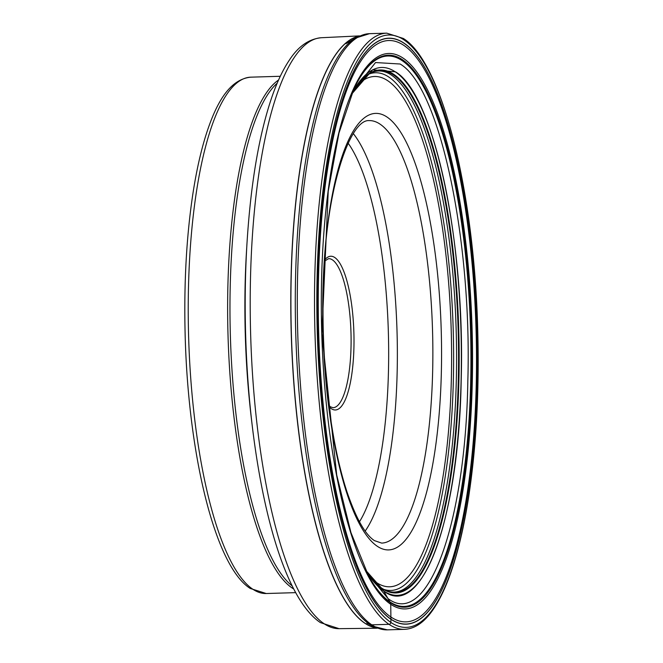 <?xml version="1.0" encoding="UTF-8"?>
<svg xmlns="http://www.w3.org/2000/svg" width="663" height="663" viewBox="0 0 663 663"><rect width="100%" height="100%" fill="white"/><g stroke="black" fill="none" stroke-linecap="round" stroke-linejoin="round"><path stroke-width="0.99" d="M351.572 94.229L372.656 69.789L395.446 71.819C433.809 94.071 465.327 241.655 461.199 379.717C459.036 519.096 421.867 620.386 383.67 591.031A1870.961 1768.072 124 0 1 388.004 598.565A1336.956 1263.429 124 0 1 389.869 601.83L390.731 604.283L390.921 619.143A4.832 4.566 124 0 1 390.921 619.267L390.863 622.416A1.881 1.774 124 0 1 389.015 624.322L371.794 624.836A4.699 4.442 124 0 1 369.631 624.331L367.352 623.121M352.989 91.013L375.531 62.546L400.137 64.013C439.635 86.919 472.081 238.862 467.829 381.001C465.6 524.508 427.337 628.789 388.004 598.565L367.194 573.23M365.843 76.112L351.44 94.536A261.612 70.792 88.3 0 1 393.805 74.372A261.612 70.792 -91.7 0 1 458.929 379.294A261.612 70.792 -91.7 0 1 382.137 588.57A261.612 70.792 88.3 0 1 365.653 570.163L383.67 591.031A4.202 3.97 124 0 0 383.612 590.932A892.307 843.228 124 0 0 382.137 588.57A1.873 1.774 124 0 0 381.681 588.081L381.681 588.081A261.106 70.651 -91.7 0 0 458.315 379.211A261.106 70.651 -91.7 0 0 393.325 74.894A261.106 70.651 88.3 0 0 365.843 76.112A261.106 70.651 88.3 0 0 365.819 76.129A261.106 70.651 88.3 0 0 365.736 76.204M404.082 39.962A296.344 80.19 -91.7 0 1 477.849 385.36A296.344 80.19 -91.7 0 1 390.863 622.416A296.344 80.19 -91.7 0 1 317.105 277.018A296.344 80.19 -91.7 0 1 404.082 39.962M390.921 619.267A293.137 79.328 88.3 0 0 476.962 384.772A293.137 79.328 88.3 0 0 403.999 43.112A293.137 79.328 88.3 0 0 317.958 277.606A293.137 79.328 88.3 0 0 390.921 619.267M389.015 624.322A298.226 80.704 88.3 0 0 404.571 629.336C414.748 628.847 424.138 622.449 432.74 610.134C439.362 600.695 445.395 588.189 450.848 572.6C458.191 551.55 464.158 526.107 468.758 496.28C476.556 444.55 479.506 387.739 477.609 325.84C473.647 188.541 441.641 62.098 403.328 38.454L386.761 33.15A298.226 80.704 88.3 0 0 314.519 305.071A298.226 80.704 88.3 0 0 389.015 624.322M404.571 629.336L387.349 629.85A298.226 80.704 -91.7 0 1 371.794 624.836A298.226 80.704 -91.7 0 1 297.297 305.585A298.226 80.704 -91.7 0 1 369.54 33.664L386.761 33.15M387.349 629.85L372.664 626.17A297.646 80.546 -91.7 0 1 369.631 624.331A297.646 80.546 -91.7 0 1 295.615 328.641A297.646 80.546 -91.7 0 1 355.103 38.214L369.54 33.664M365.819 76.129C373.211 70.319 380.844 69.424 388.717 73.452L388.717 73.452A260.99 70.626 88.3 0 1 391.377 75.06A260.99 70.626 -91.7 0 1 456.285 334.334A260.99 70.626 -91.7 0 1 404.115 588.984L404.115 588.984C396.764 593.41 389.272 593.103 381.648 588.064L381.101 587.683A261.106 70.651 88.3 0 0 381.126 587.7A261.106 70.651 88.3 0 0 381.681 588.081M351.605 94.163A264.065 71.455 88.3 0 1 395.388 71.919A264.065 71.455 -91.7 0 1 461.116 379.7A264.065 71.455 -91.7 0 1 383.612 590.932A264.065 71.455 88.3 0 1 365.835 570.528M353.628 89.604A275.352 74.513 88.3 0 1 402.151 60.64A275.352 74.513 -91.7 0 1 470.689 381.565A275.352 74.513 -91.7 0 1 389.869 601.83A275.352 74.513 88.3 0 1 368.122 574.962M402.623 59.836A276.148 74.728 -91.7 0 1 471.36 381.697A276.148 74.728 -91.7 0 1 390.308 602.601A276.148 74.728 88.3 0 1 368.33 575.351L350.926 532.53L336.705 474.973L321.886 333.448L328.226 191.292L338.992 132.99L353.81 89.207A276.148 74.728 88.3 0 1 402.623 59.836M403.121 58.12A277.88 75.192 -91.7 0 1 472.288 381.996A277.88 75.192 -91.7 0 1 390.731 604.283A277.88 75.192 88.3 0 1 321.563 280.408A277.88 75.192 88.3 0 1 403.121 58.12M403.866 45.391A290.825 78.698 -91.7 0 1 476.249 384.349A290.825 78.698 -91.7 0 1 390.888 616.996A290.825 78.698 88.3 0 1 318.505 278.029A290.825 78.698 88.3 0 1 403.866 45.391M403.991 43.236A293.013 79.287 -91.7 0 1 476.929 384.747A293.013 79.287 -91.7 0 1 390.921 619.143A293.013 79.287 88.3 0 1 317.991 277.631A293.013 79.287 88.3 0 1 403.991 43.236M357.233 85.37A255.28 69.076 -91.7 0 1 387.83 80.778A255.28 69.076 -91.7 0 1 387.847 80.787A255.28 69.076 88.3 0 1 451.37 378.324A255.28 69.076 88.3 0 1 376.451 582.52A255.28 69.076 88.3 0 1 376.435 582.512A255.28 69.076 -91.7 0 1 371.976 578.973M377.272 546.262A218.384 59.098 -91.7 0 1 322.914 291.728A218.384 59.098 -91.7 0 1 387.01 117.036A218.384 59.098 -91.7 0 1 441.367 371.57A218.384 59.098 -91.7 0 1 377.272 546.262M383.753 589.357A258.976 70.079 88.3 0 0 453.575 367.393A258.976 70.079 88.3 0 0 388.932 77.123A258.976 70.079 88.3 0 0 388.924 77.115A258.976 70.079 88.3 0 0 368.371 74.297M376.567 627.952A296.344 80.19 -91.7 0 1 364.94 623.195A296.344 80.19 -91.7 0 1 290.966 312.986A296.344 80.19 -91.7 0 1 358.89 36.2M358.965 36.167A296.344 80.19 88.3 0 0 290.842 312.621A296.344 80.19 88.3 0 0 364.807 623.187A296.344 80.19 88.3 0 0 364.824 623.195A296.344 80.19 88.3 0 0 376.642 627.985M377.28 628.217L339.075 628.665A295.607 79.991 -91.7 0 1 324.058 623.692A295.607 79.991 -91.7 0 1 324.05 623.684A295.607 79.991 -91.7 0 1 250.208 307.964A295.607 79.991 -91.7 0 1 321.422 37.725L359.586 35.893M321.422 37.725C308.983 38.893 298.317 46.327 289.416 60.026C283.051 69.507 277.3 81.574 272.17 96.226C259.092 134.241 250.689 183.494 246.943 243.976L246.943 243.976A290.56 78.624 88.3 0 0 252.412 427.229L252.412 427.229A290.56 78.624 88.3 0 0 253.357 434.82M339.075 628.665L320.386 622.607C288.902 601.465 264.404 525.552 252.412 427.229L251.534 419.878A267.206 72.308 -91.7 0 1 246.495 251.368L246.943 243.984M277.209 83.157A257.899 69.789 88.3 0 0 230.384 336.182A257.899 69.789 88.3 0 0 292.226 585.959M278.576 80.008A258.297 69.897 88.3 0 0 227.964 333.265A258.297 69.897 88.3 0 0 292.159 587.998A258.297 69.897 88.3 0 0 292.168 587.998A258.297 69.897 88.3 0 0 293.775 589.017M295.706 592.639L266.219 593.518A258.297 69.897 -91.7 0 1 252.76 589.183A258.297 69.897 -91.7 0 1 252.744 589.175A258.297 69.897 -91.7 0 1 188.226 312.671A258.297 69.897 -91.7 0 1 250.796 77.165L280.283 76.278M324.53 261.131L328.591 258.653A74.554 20.172 -91.7 0 1 332.461 259.904A74.554 20.172 -91.7 0 1 332.478 259.913A74.554 20.172 -91.7 0 1 351.1 339.721A74.554 20.172 -91.7 0 1 333.041 407.704L330.414 406.809L328.848 405.474M324.605 260.02A76.908 20.81 -91.7 0 1 334.79 257.534A76.908 20.81 -91.7 0 1 353.934 347.172A76.908 20.81 -91.7 0 1 331.359 408.69A76.908 20.81 -91.7 0 1 328.981 406.585M348.133 143.183A204.295 55.286 -91.7 0 1 388.336 331.467A204.295 55.286 -91.7 0 1 359.445 521.814M365.189 531.046A211.34 57.192 88.3 0 0 397.021 331.202A211.34 57.192 88.3 0 0 353.313 133.611M369.051 120.6A211.34 57.192 -91.7 0 1 380.065 124.147A211.34 57.192 -91.7 0 1 380.073 124.155A211.34 57.192 -91.7 0 1 432.864 350.396A211.34 57.192 -91.7 0 1 381.673 543.096L374.429 540.618C365.288 534.718 356.164 518.524 347.039 492.029C339.796 469.934 334.053 443.472 329.784 412.635C323.859 368.587 321.812 323.585 323.643 277.615C326.179 188.657 349.915 119.241 369.051 120.6M372.647 626.154L366.838 623.137M365.653 570.163L381.126 587.7M345.953 43.659L355.103 38.214M266.219 593.518L250.224 588.454C215.077 566.177 188.259 455.141 185.151 335.18C183.85 284.468 186.353 237.802 192.676 195.195C196.579 169.33 201.701 147.178 208.033 128.746C216.627 103.958 229.091 79.328 250.796 77.165"/></g></svg>
